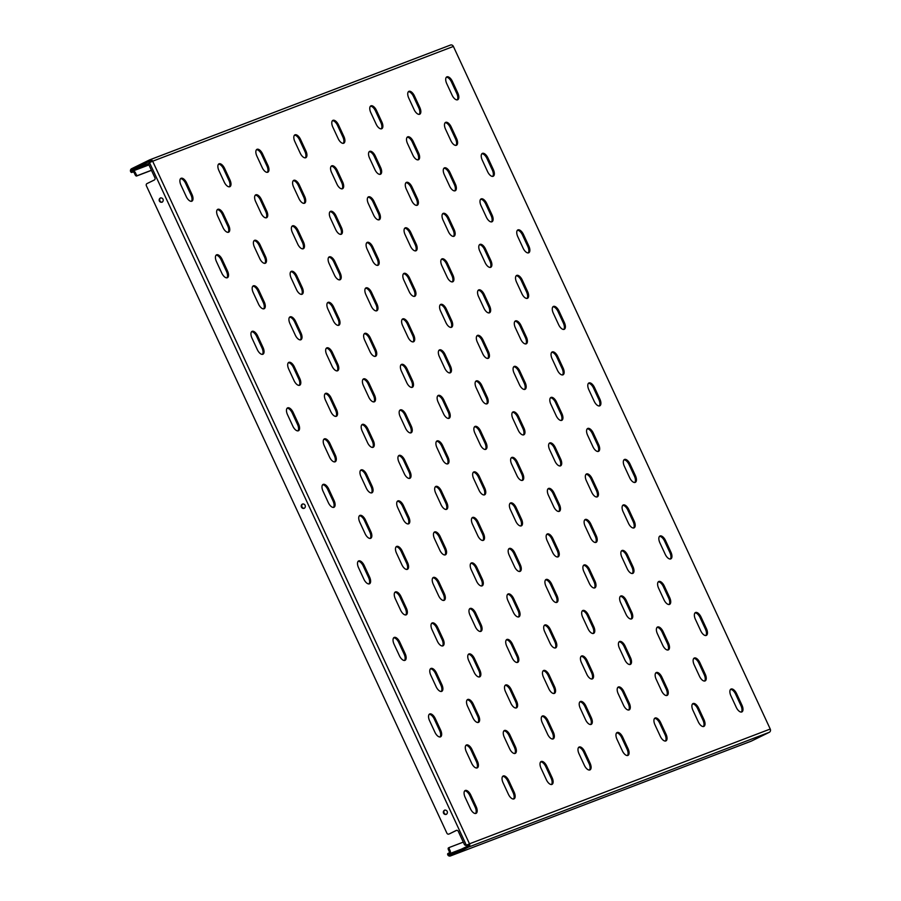 <?xml version="1.0" encoding="UTF-8"?>
<svg xmlns="http://www.w3.org/2000/svg" width="901" height="901" viewBox="0 0 901 901"><rect width="100%" height="100%" fill="white"/><g stroke="black" fill="none" stroke-linecap="round" stroke-linejoin="round"><path stroke-width="1.35" d="M658.834 581.472A6.33 3.041 63.9 0 0 658.71 581.528A6.33 3.041 63.9 0 0 658.654 588.308L663.981 599.784A6.33 3.041 63.9 0 0 669.612 604.38A6.33 3.041 63.9 0 0 669.68 597.611L664.352 586.134A6.33 3.041 63.9 0 0 658.834 581.472M694.356 658A6.33 3.041 63.9 0 0 694.232 658.057A6.33 3.041 63.9 0 0 694.175 664.825L699.503 676.302A6.33 3.041 63.9 0 0 705.134 680.908A6.33 3.041 63.9 0 0 705.201 674.128L699.874 662.652A6.33 3.041 63.9 0 0 694.356 658M695.583 612.489A6.33 3.041 63.9 0 0 695.459 612.545A6.33 3.041 63.9 0 0 695.403 619.314L700.73 630.801A6.33 3.041 63.9 0 0 706.361 635.396A6.33 3.041 63.9 0 0 706.429 628.628L701.091 617.14A6.33 3.041 63.9 0 0 695.583 612.489M731.105 689.017A6.33 3.041 63.9 0 0 730.981 689.074A6.33 3.041 63.9 0 0 730.925 695.842L736.252 707.319A6.33 3.041 63.9 0 0 741.883 711.925A6.33 3.041 63.9 0 0 741.94 705.145L736.613 693.669A6.33 3.041 63.9 0 0 731.105 689.017M159.364 201.002A2.32 2.039 -110.9 0 0 163.025 199.211A2.32 2.039 -110.9 0 0 159.364 201.002M160.66 197.86A2.32 2.039 -110.9 0 0 162.304 202.151M443.54 813.198A2.32 2.039 -110.9 0 0 447.2 811.407A2.32 2.039 -110.9 0 0 443.54 813.198M444.835 810.044A2.32 2.039 -110.9 0 0 446.468 814.335M301.452 507.105A2.32 2.039 -110.9 0 0 305.112 505.303A2.32 2.039 -110.9 0 0 301.452 507.105M302.747 503.952A2.32 2.039 -110.9 0 0 304.392 508.243M660.061 535.971A6.33 3.041 63.9 0 0 659.937 536.027A6.33 3.041 63.9 0 0 659.881 542.796L665.208 554.273A6.33 3.041 63.9 0 0 670.84 558.868A6.33 3.041 63.9 0 0 670.907 552.099L665.58 540.623A6.33 3.041 63.9 0 0 660.061 535.971M624.539 459.442A6.33 3.041 63.9 0 0 624.416 459.499A6.33 3.041 63.9 0 0 624.359 466.267L629.686 477.755A6.33 3.041 63.9 0 0 635.318 482.35A6.33 3.041 63.9 0 0 635.385 475.582L630.058 464.094A6.33 3.041 63.9 0 0 624.539 459.442M589.017 382.925A6.33 3.041 63.9 0 0 588.894 382.97A6.33 3.041 63.9 0 0 588.837 389.75L594.164 401.227A6.33 3.041 63.9 0 0 599.796 405.822A6.33 3.041 63.9 0 0 599.863 399.053L594.536 387.576A6.33 3.041 63.9 0 0 589.017 382.925M553.496 306.396A6.33 3.041 63.9 0 0 553.372 306.453A6.33 3.041 63.9 0 0 553.315 313.221L558.643 324.698A6.33 3.041 63.9 0 0 564.274 329.304A6.33 3.041 63.9 0 0 564.341 322.524L559.014 311.048A6.33 3.041 63.9 0 0 553.496 306.396M517.974 229.879A6.33 3.041 63.9 0 0 517.861 229.924A6.33 3.041 63.9 0 0 517.793 236.704L523.121 248.18A6.33 3.041 63.9 0 0 528.752 252.776A6.33 3.041 63.9 0 0 528.819 246.007L523.492 234.53A6.33 3.041 63.9 0 0 517.974 229.879M482.452 153.35A6.33 3.041 63.9 0 0 482.339 153.407A6.33 3.041 63.9 0 0 482.272 160.175L487.599 171.652A6.33 3.041 63.9 0 0 493.23 176.258A6.33 3.041 63.9 0 0 493.298 169.478L487.97 158.002A6.33 3.041 63.9 0 0 482.452 153.35M446.941 76.833A6.33 3.041 63.9 0 0 446.817 76.878A6.33 3.041 63.9 0 0 446.75 83.658L452.077 95.134A6.33 3.041 63.9 0 0 457.719 99.729A6.33 3.041 63.9 0 0 457.776 92.961L452.448 81.484A6.33 3.041 63.9 0 0 446.941 76.833M693.128 703.512A6.33 3.041 63.9 0 0 693.015 703.557A6.33 3.041 63.9 0 0 692.948 710.337L698.275 721.814A6.33 3.041 63.9 0 0 703.906 726.409A6.33 3.041 63.9 0 0 703.974 719.64L698.647 708.163A6.33 3.041 63.9 0 0 693.128 703.512M657.606 626.983A6.33 3.041 63.9 0 0 657.493 627.04A6.33 3.041 63.9 0 0 657.426 633.808L662.753 645.285A6.33 3.041 63.9 0 0 668.384 649.891A6.33 3.041 63.9 0 0 668.452 643.111L663.125 631.635A6.33 3.041 63.9 0 0 657.606 626.983M622.095 550.466A6.33 3.041 63.9 0 0 621.972 550.511A6.33 3.041 63.9 0 0 621.904 557.291L627.231 568.768A6.33 3.041 63.9 0 0 632.874 573.363A6.33 3.041 63.9 0 0 632.93 566.594L627.603 555.117A6.33 3.041 63.9 0 0 622.095 550.466M586.574 473.937A6.33 3.041 63.9 0 0 586.45 473.994A6.33 3.041 63.9 0 0 586.382 480.762L591.709 492.239A6.33 3.041 63.9 0 0 597.352 496.845A6.33 3.041 63.9 0 0 597.408 490.065L592.081 478.589A6.33 3.041 63.9 0 0 586.574 473.937M551.052 397.409A6.33 3.041 63.9 0 0 550.928 397.465A6.33 3.041 63.9 0 0 550.86 404.245L556.187 415.721A6.33 3.041 63.9 0 0 561.83 420.316A6.33 3.041 63.9 0 0 561.886 413.548L556.559 402.071A6.33 3.041 63.9 0 0 551.052 397.409M515.53 320.891A6.33 3.041 63.9 0 0 515.406 320.947A6.33 3.041 63.9 0 0 515.338 327.716L520.677 339.193A6.33 3.041 63.9 0 0 526.308 343.799A6.33 3.041 63.9 0 0 526.364 337.019L521.037 325.543A6.33 3.041 63.9 0 0 515.53 320.891M480.008 244.362A6.33 3.041 63.9 0 0 479.884 244.419A6.33 3.041 63.9 0 0 479.816 251.188L485.155 262.675A6.33 3.041 63.9 0 0 490.786 267.27A6.33 3.041 63.9 0 0 490.842 260.502L485.515 249.014A6.33 3.041 63.9 0 0 480.008 244.362M444.486 167.845A6.33 3.041 63.9 0 0 444.362 167.901A6.33 3.041 63.9 0 0 444.306 174.67L449.633 186.147A6.33 3.041 63.9 0 0 455.264 190.742A6.33 3.041 63.9 0 0 455.32 183.973L449.993 172.496A6.33 3.041 63.9 0 0 444.486 167.845M408.964 91.316A6.33 3.041 63.9 0 0 408.84 91.373A6.33 3.041 63.9 0 0 408.784 98.141L414.111 109.629A6.33 3.041 63.9 0 0 419.742 114.224A6.33 3.041 63.9 0 0 419.798 107.456L414.471 95.968A6.33 3.041 63.9 0 0 408.964 91.316M655.162 717.996A6.33 3.041 63.9 0 0 655.038 718.052A6.33 3.041 63.9 0 0 654.971 724.821L660.309 736.308A6.33 3.041 63.9 0 0 665.94 740.904A6.33 3.041 63.9 0 0 665.997 734.135L660.67 722.647A6.33 3.041 63.9 0 0 655.162 717.996M619.64 641.478A6.33 3.041 63.9 0 0 619.516 641.535A6.33 3.041 63.9 0 0 619.46 648.303L624.787 659.78A6.33 3.041 63.9 0 0 630.418 664.386A6.33 3.041 63.9 0 0 630.475 657.606L625.148 646.13A6.33 3.041 63.9 0 0 619.64 641.478M584.118 564.95A6.33 3.041 63.9 0 0 583.994 565.006A6.33 3.041 63.9 0 0 583.938 571.775L589.265 583.262A6.33 3.041 63.9 0 0 594.897 587.857A6.33 3.041 63.9 0 0 594.953 581.089L589.626 569.601A6.33 3.041 63.9 0 0 584.118 564.95M548.596 488.432A6.33 3.041 63.9 0 0 548.472 488.477A6.33 3.041 63.9 0 0 548.416 495.257L553.743 506.734A6.33 3.041 63.9 0 0 559.375 511.329A6.33 3.041 63.9 0 0 559.442 504.56L554.104 493.084A6.33 3.041 63.9 0 0 548.596 488.432M513.074 411.903A6.33 3.041 63.9 0 0 512.951 411.96A6.33 3.041 63.9 0 0 512.894 418.728L518.221 430.205A6.33 3.041 63.9 0 0 523.853 434.811A6.33 3.041 63.9 0 0 523.92 428.031L518.582 416.555A6.33 3.041 63.9 0 0 513.074 411.903M477.553 335.386A6.33 3.041 63.9 0 0 477.429 335.431A6.33 3.041 63.9 0 0 477.372 342.211L482.699 353.688A6.33 3.041 63.9 0 0 488.331 358.283A6.33 3.041 63.9 0 0 488.398 351.514L483.071 340.037A6.33 3.041 63.9 0 0 477.553 335.386M442.031 258.857A6.33 3.041 63.9 0 0 441.907 258.914A6.33 3.041 63.9 0 0 441.85 265.682L447.178 277.159A6.33 3.041 63.9 0 0 452.809 281.765A6.33 3.041 63.9 0 0 452.876 274.985L447.549 263.509A6.33 3.041 63.9 0 0 442.031 258.857M406.509 182.34A6.33 3.041 63.9 0 0 406.385 182.385A6.33 3.041 63.9 0 0 406.328 189.165L411.656 200.641A6.33 3.041 63.9 0 0 417.287 205.237A6.33 3.041 63.9 0 0 417.354 198.468L412.027 186.991A6.33 3.041 63.9 0 0 406.509 182.34M370.987 105.811A6.33 3.041 63.9 0 0 370.874 105.867A6.33 3.041 63.9 0 0 370.807 112.636L376.134 124.113A6.33 3.041 63.9 0 0 381.765 128.719A6.33 3.041 63.9 0 0 381.833 121.939L376.505 110.463A6.33 3.041 63.9 0 0 370.987 105.811M617.185 732.49A6.33 3.041 63.9 0 0 617.061 732.547A6.33 3.041 63.9 0 0 617.005 739.316L622.332 750.792A6.33 3.041 63.9 0 0 627.963 755.398A6.33 3.041 63.9 0 0 628.031 748.618L622.704 737.142A6.33 3.041 63.9 0 0 617.185 732.49M581.663 655.973A6.33 3.041 63.9 0 0 581.539 656.018A6.33 3.041 63.9 0 0 581.483 662.798L586.81 674.275A6.33 3.041 63.9 0 0 592.441 678.87A6.33 3.041 63.9 0 0 592.509 672.101L587.182 660.624A6.33 3.041 63.9 0 0 581.663 655.973M546.141 579.444A6.33 3.041 63.9 0 0 546.029 579.501A6.33 3.041 63.9 0 0 545.961 586.269L551.288 597.746A6.33 3.041 63.9 0 0 556.919 602.352A6.33 3.041 63.9 0 0 556.987 595.572L551.66 584.096A6.33 3.041 63.9 0 0 546.141 579.444M510.619 502.927A6.33 3.041 63.9 0 0 510.507 502.972A6.33 3.041 63.9 0 0 510.439 509.752L515.766 521.229A6.33 3.041 63.9 0 0 521.397 525.824A6.33 3.041 63.9 0 0 521.465 519.055L516.138 507.578A6.33 3.041 63.9 0 0 510.619 502.927M475.097 426.398A6.33 3.041 63.9 0 0 474.985 426.455A6.33 3.041 63.9 0 0 474.917 433.223L480.244 444.7A6.33 3.041 63.9 0 0 485.887 449.306A6.33 3.041 63.9 0 0 485.943 442.526L480.616 431.05A6.33 3.041 63.9 0 0 475.097 426.398M439.587 349.87A6.33 3.041 63.9 0 0 439.463 349.926A6.33 3.041 63.9 0 0 439.395 356.706L444.722 368.182A6.33 3.041 63.9 0 0 450.365 372.777A6.33 3.041 63.9 0 0 450.421 366.009L445.094 354.521A6.33 3.041 63.9 0 0 439.587 349.87M404.065 273.352A6.33 3.041 63.9 0 0 403.941 273.408A6.33 3.041 63.9 0 0 403.873 280.177L409.2 291.654A6.33 3.041 63.9 0 0 414.843 296.26A6.33 3.041 63.9 0 0 414.899 289.48L409.572 278.004A6.33 3.041 63.9 0 0 404.065 273.352M368.543 196.823A6.33 3.041 63.9 0 0 368.419 196.88A6.33 3.041 63.9 0 0 368.351 203.649L373.678 215.136A6.33 3.041 63.9 0 0 379.321 219.731A6.33 3.041 63.9 0 0 379.377 212.963L374.05 201.475A6.33 3.041 63.9 0 0 368.543 196.823M333.021 120.306A6.33 3.041 63.9 0 0 332.897 120.351A6.33 3.041 63.9 0 0 332.829 127.131L338.168 138.608A6.33 3.041 63.9 0 0 343.799 143.203A6.33 3.041 63.9 0 0 343.855 136.434L338.528 124.957A6.33 3.041 63.9 0 0 333.021 120.306M579.219 746.985A6.33 3.041 63.9 0 0 579.095 747.042A6.33 3.041 63.9 0 0 579.028 753.81L584.355 765.287A6.33 3.041 63.9 0 0 589.997 769.893A6.33 3.041 63.9 0 0 590.054 763.113L584.726 751.637A6.33 3.041 63.9 0 0 579.219 746.985M543.697 670.457A6.33 3.041 63.9 0 0 543.573 670.513A6.33 3.041 63.9 0 0 543.506 677.282L548.833 688.769A6.33 3.041 63.9 0 0 554.475 693.365A6.33 3.041 63.9 0 0 554.532 686.596L549.205 675.108A6.33 3.041 63.9 0 0 543.697 670.457M508.175 593.939A6.33 3.041 63.9 0 0 508.051 593.996A6.33 3.041 63.9 0 0 507.984 600.764L513.322 612.241A6.33 3.041 63.9 0 0 518.953 616.836A6.33 3.041 63.9 0 0 519.01 610.067L513.683 598.591A6.33 3.041 63.9 0 0 508.175 593.939M472.653 517.411A6.33 3.041 63.9 0 0 472.529 517.467A6.33 3.041 63.9 0 0 472.473 524.236L477.8 535.723A6.33 3.041 63.9 0 0 483.432 540.318A6.33 3.041 63.9 0 0 483.488 533.55L478.161 522.062A6.33 3.041 63.9 0 0 472.653 517.411M437.131 440.893A6.33 3.041 63.9 0 0 437.008 440.938A6.33 3.041 63.9 0 0 436.951 447.718L442.278 459.195A6.33 3.041 63.9 0 0 447.91 463.79A6.33 3.041 63.9 0 0 447.966 457.021L442.639 445.545A6.33 3.041 63.9 0 0 437.131 440.893M401.609 364.364A6.33 3.041 63.9 0 0 401.486 364.421A6.33 3.041 63.9 0 0 401.429 371.189L406.756 382.666A6.33 3.041 63.9 0 0 412.388 387.272A6.33 3.041 63.9 0 0 412.444 380.492L407.117 369.016A6.33 3.041 63.9 0 0 401.609 364.364M366.088 287.847A6.33 3.041 63.9 0 0 365.964 287.892A6.33 3.041 63.9 0 0 365.907 294.672L371.235 306.149A6.33 3.041 63.9 0 0 376.866 310.744A6.33 3.041 63.9 0 0 376.933 303.975L371.595 292.498A6.33 3.041 63.9 0 0 366.088 287.847M330.566 211.318A6.33 3.041 63.9 0 0 330.442 211.375A6.33 3.041 63.9 0 0 330.385 218.143L335.713 229.62A6.33 3.041 63.9 0 0 341.344 234.226A6.33 3.041 63.9 0 0 341.411 227.446L336.084 215.97A6.33 3.041 63.9 0 0 330.566 211.318M295.044 134.801A6.33 3.041 63.9 0 0 294.92 134.846A6.33 3.041 63.9 0 0 294.864 141.626L300.191 153.102A6.33 3.041 63.9 0 0 305.822 157.698A6.33 3.041 63.9 0 0 305.889 150.929L300.562 139.452A6.33 3.041 63.9 0 0 295.044 134.801M541.242 761.48A6.33 3.041 63.9 0 0 541.118 761.525A6.33 3.041 63.9 0 0 541.062 768.305L546.389 779.782A6.33 3.041 63.9 0 0 552.02 784.377A6.33 3.041 63.9 0 0 552.088 777.608L546.749 766.132A6.33 3.041 63.9 0 0 541.242 761.48M505.72 684.951A6.33 3.041 63.9 0 0 505.596 685.008A6.33 3.041 63.9 0 0 505.54 691.777L510.867 703.253A6.33 3.041 63.9 0 0 516.498 707.859A6.33 3.041 63.9 0 0 516.566 701.079L511.239 689.603A6.33 3.041 63.9 0 0 505.72 684.951M470.198 608.434A6.33 3.041 63.9 0 0 470.074 608.479A6.33 3.041 63.9 0 0 470.018 615.259L475.345 626.736A6.33 3.041 63.9 0 0 480.976 631.331A6.33 3.041 63.9 0 0 481.044 624.562L475.717 613.085A6.33 3.041 63.9 0 0 470.198 608.434M434.676 531.905A6.33 3.041 63.9 0 0 434.552 531.962A6.33 3.041 63.9 0 0 434.496 538.73L439.823 550.207A6.33 3.041 63.9 0 0 445.454 554.813A6.33 3.041 63.9 0 0 445.522 548.033L440.195 536.557A6.33 3.041 63.9 0 0 434.676 531.905M399.154 455.377A6.33 3.041 63.9 0 0 399.03 455.433A6.33 3.041 63.9 0 0 398.974 462.213L404.301 473.689A6.33 3.041 63.9 0 0 409.932 478.285A6.33 3.041 63.9 0 0 410 471.516L404.673 460.039A6.33 3.041 63.9 0 0 399.154 455.377M363.632 378.859A6.33 3.041 63.9 0 0 363.52 378.916A6.33 3.041 63.9 0 0 363.452 385.684L368.779 397.161A6.33 3.041 63.9 0 0 374.411 401.767A6.33 3.041 63.9 0 0 374.478 394.987L369.151 383.511A6.33 3.041 63.9 0 0 363.632 378.859M328.11 302.331A6.33 3.041 63.9 0 0 327.998 302.387A6.33 3.041 63.9 0 0 327.93 309.156L333.257 320.643A6.33 3.041 63.9 0 0 338.889 325.238A6.33 3.041 63.9 0 0 338.956 318.47L333.629 306.982A6.33 3.041 63.9 0 0 328.11 302.331M292.6 225.813A6.33 3.041 63.9 0 0 292.476 225.869A6.33 3.041 63.9 0 0 292.408 232.638L297.735 244.115A6.33 3.041 63.9 0 0 303.378 248.71A6.33 3.041 63.9 0 0 303.434 241.941L298.107 230.465A6.33 3.041 63.9 0 0 292.6 225.813M257.078 149.284A6.33 3.041 63.9 0 0 256.954 149.341A6.33 3.041 63.9 0 0 256.886 156.11L262.214 167.597A6.33 3.041 63.9 0 0 267.856 172.192A6.33 3.041 63.9 0 0 267.912 165.424L262.585 153.936A6.33 3.041 63.9 0 0 257.078 149.284M503.265 775.964A6.33 3.041 63.9 0 0 503.152 776.02A6.33 3.041 63.9 0 0 503.085 782.8L508.412 794.277A6.33 3.041 63.9 0 0 514.043 798.872A6.33 3.041 63.9 0 0 514.111 792.103L508.783 780.615A6.33 3.041 63.9 0 0 503.265 775.964M467.754 699.446A6.33 3.041 63.9 0 0 467.63 699.503A6.33 3.041 63.9 0 0 467.563 706.271L472.89 717.748A6.33 3.041 63.9 0 0 478.532 722.354A6.33 3.041 63.9 0 0 478.589 715.574L473.262 704.098A6.33 3.041 63.9 0 0 467.754 699.446M432.232 622.918A6.33 3.041 63.9 0 0 432.108 622.974A6.33 3.041 63.9 0 0 432.041 629.743L437.368 641.23A6.33 3.041 63.9 0 0 443.01 645.826A6.33 3.041 63.9 0 0 443.067 639.057L437.74 627.569A6.33 3.041 63.9 0 0 432.232 622.918M396.71 546.4A6.33 3.041 63.9 0 0 396.586 546.445A6.33 3.041 63.9 0 0 396.519 553.225L401.846 564.702A6.33 3.041 63.9 0 0 407.489 569.297A6.33 3.041 63.9 0 0 407.545 562.528L402.218 551.052A6.33 3.041 63.9 0 0 396.71 546.4M361.188 469.871A6.33 3.041 63.9 0 0 361.064 469.928A6.33 3.041 63.9 0 0 360.997 476.697L366.335 488.173A6.33 3.041 63.9 0 0 371.967 492.779A6.33 3.041 63.9 0 0 372.023 485.999L366.696 474.523A6.33 3.041 63.9 0 0 361.188 469.871M325.666 393.354A6.33 3.041 63.9 0 0 325.543 393.399A6.33 3.041 63.9 0 0 325.475 400.179L330.813 411.656A6.33 3.041 63.9 0 0 336.445 416.251A6.33 3.041 63.9 0 0 336.501 409.482L331.174 398.005A6.33 3.041 63.9 0 0 325.666 393.354M290.145 316.825A6.33 3.041 63.9 0 0 290.021 316.882A6.33 3.041 63.9 0 0 289.964 323.65L295.291 335.127A6.33 3.041 63.9 0 0 300.923 339.733A6.33 3.041 63.9 0 0 300.979 332.953L295.652 321.477A6.33 3.041 63.9 0 0 290.145 316.825M254.623 240.308A6.33 3.041 63.9 0 0 254.499 240.353A6.33 3.041 63.9 0 0 254.442 247.133L259.77 258.61A6.33 3.041 63.9 0 0 265.401 263.205A6.33 3.041 63.9 0 0 265.457 256.436L260.13 244.959A6.33 3.041 63.9 0 0 254.623 240.308M219.101 163.779A6.33 3.041 63.9 0 0 218.977 163.836A6.33 3.041 63.9 0 0 218.92 170.604L224.248 182.081A6.33 3.041 63.9 0 0 229.879 186.687A6.33 3.041 63.9 0 0 229.946 179.907L224.608 168.431A6.33 3.041 63.9 0 0 219.101 163.779M465.299 790.459A6.33 3.041 63.9 0 0 465.175 790.515A6.33 3.041 63.9 0 0 465.119 797.284L470.446 808.76A6.33 3.041 63.9 0 0 476.077 813.366A6.33 3.041 63.9 0 0 476.133 806.586L470.806 795.11A6.33 3.041 63.9 0 0 465.299 790.459M429.777 713.941A6.33 3.041 63.9 0 0 429.653 713.986A6.33 3.041 63.9 0 0 429.597 720.766L434.924 732.243A6.33 3.041 63.9 0 0 440.555 736.838A6.33 3.041 63.9 0 0 440.612 730.069L435.284 718.593A6.33 3.041 63.9 0 0 429.777 713.941M394.255 637.412A6.33 3.041 63.9 0 0 394.131 637.469A6.33 3.041 63.9 0 0 394.075 644.238L399.402 655.714A6.33 3.041 63.9 0 0 405.033 660.32A6.33 3.041 63.9 0 0 405.101 653.54L399.762 642.064A6.33 3.041 63.9 0 0 394.255 637.412M358.733 560.895A6.33 3.041 63.9 0 0 358.609 560.94A6.33 3.041 63.9 0 0 358.553 567.72L363.88 579.197A6.33 3.041 63.9 0 0 369.511 583.792A6.33 3.041 63.9 0 0 369.579 577.023L364.241 565.546A6.33 3.041 63.9 0 0 358.733 560.895M323.211 484.366A6.33 3.041 63.9 0 0 323.087 484.423A6.33 3.041 63.9 0 0 323.031 491.191L328.358 502.668A6.33 3.041 63.9 0 0 333.989 507.274A6.33 3.041 63.9 0 0 334.057 500.494L328.73 489.018A6.33 3.041 63.9 0 0 323.211 484.366M287.689 407.838A6.33 3.041 63.9 0 0 287.565 407.894A6.33 3.041 63.9 0 0 287.509 414.674L292.836 426.15A6.33 3.041 63.9 0 0 298.468 430.746A6.33 3.041 63.9 0 0 298.535 423.977L293.208 412.5A6.33 3.041 63.9 0 0 287.689 407.838M252.167 331.32A6.33 3.041 63.9 0 0 252.043 331.377A6.33 3.041 63.9 0 0 251.987 338.145L257.314 349.622A6.33 3.041 63.9 0 0 262.946 354.228A6.33 3.041 63.9 0 0 263.013 347.448L257.686 335.972A6.33 3.041 63.9 0 0 252.167 331.32M216.645 254.792A6.33 3.041 63.9 0 0 216.533 254.848A6.33 3.041 63.9 0 0 216.465 261.617L221.792 273.104A6.33 3.041 63.9 0 0 227.424 277.699A6.33 3.041 63.9 0 0 227.491 270.931L222.164 259.443A6.33 3.041 63.9 0 0 216.645 254.792M181.124 178.274A6.33 3.041 63.9 0 0 181.011 178.319A6.33 3.041 63.9 0 0 180.943 185.099L186.27 196.576A6.33 3.041 63.9 0 0 191.902 201.171A6.33 3.041 63.9 0 0 191.969 194.402L186.642 182.926A6.33 3.041 63.9 0 0 181.124 178.274M623.312 504.954A6.33 3.041 63.9 0 0 623.199 505.01A6.33 3.041 63.9 0 0 623.132 511.779L628.459 523.256A6.33 3.041 63.9 0 0 634.09 527.862A6.33 3.041 63.9 0 0 634.158 521.082L628.83 509.606A6.33 3.041 63.9 0 0 623.312 504.954M587.79 428.425A6.33 3.041 63.9 0 0 587.677 428.482A6.33 3.041 63.9 0 0 587.61 435.251L592.937 446.738A6.33 3.041 63.9 0 0 598.568 451.333A6.33 3.041 63.9 0 0 598.636 444.565L593.308 433.077A6.33 3.041 63.9 0 0 587.79 428.425M552.268 351.908A6.33 3.041 63.9 0 0 552.155 351.964A6.33 3.041 63.9 0 0 552.088 358.733L557.415 370.21A6.33 3.041 63.9 0 0 563.057 374.805A6.33 3.041 63.9 0 0 563.114 368.036L557.787 356.559A6.33 3.041 63.9 0 0 552.268 351.908M516.757 275.379A6.33 3.041 63.9 0 0 516.633 275.436A6.33 3.041 63.9 0 0 516.566 282.204L521.893 293.692A6.33 3.041 63.9 0 0 527.535 298.287A6.33 3.041 63.9 0 0 527.592 291.519L522.265 280.031A6.33 3.041 63.9 0 0 516.757 275.379M481.235 198.862A6.33 3.041 63.9 0 0 481.111 198.907A6.33 3.041 63.9 0 0 481.044 205.687L486.371 217.164A6.33 3.041 63.9 0 0 492.014 221.759A6.33 3.041 63.9 0 0 492.07 214.99L486.743 203.513A6.33 3.041 63.9 0 0 481.235 198.862M445.713 122.333A6.33 3.041 63.9 0 0 445.59 122.39A6.33 3.041 63.9 0 0 445.522 129.158L450.849 140.635A6.33 3.041 63.9 0 0 456.492 145.241A6.33 3.041 63.9 0 0 456.548 138.461L451.221 126.985A6.33 3.041 63.9 0 0 445.713 122.333M656.39 672.495A6.33 3.041 63.9 0 0 656.266 672.54A6.33 3.041 63.9 0 0 656.198 679.32L661.525 690.797A6.33 3.041 63.9 0 0 667.168 695.392A6.33 3.041 63.9 0 0 667.224 688.623L661.897 677.147A6.33 3.041 63.9 0 0 656.39 672.495M620.868 595.966A6.33 3.041 63.9 0 0 620.744 596.023A6.33 3.041 63.9 0 0 620.676 602.792L626.004 614.268A6.33 3.041 63.9 0 0 631.646 618.874A6.33 3.041 63.9 0 0 631.702 612.094L626.375 600.618A6.33 3.041 63.9 0 0 620.868 595.966M585.346 519.449A6.33 3.041 63.9 0 0 585.222 519.494A6.33 3.041 63.9 0 0 585.154 526.274L590.493 537.751A6.33 3.041 63.9 0 0 596.124 542.346A6.33 3.041 63.9 0 0 596.18 535.577L590.853 524.1A6.33 3.041 63.9 0 0 585.346 519.449M549.824 442.92A6.33 3.041 63.9 0 0 549.7 442.977A6.33 3.041 63.9 0 0 549.644 449.745L554.971 461.222A6.33 3.041 63.9 0 0 560.602 465.828A6.33 3.041 63.9 0 0 560.659 459.048L555.331 447.572A6.33 3.041 63.9 0 0 549.824 442.92M514.302 366.403A6.33 3.041 63.9 0 0 514.178 366.448A6.33 3.041 63.9 0 0 514.122 373.228L519.449 384.704A6.33 3.041 63.9 0 0 525.08 389.3A6.33 3.041 63.9 0 0 525.137 382.531L519.809 371.054A6.33 3.041 63.9 0 0 514.302 366.403M478.78 289.874A6.33 3.041 63.9 0 0 478.656 289.931A6.33 3.041 63.9 0 0 478.6 296.699L483.927 308.176A6.33 3.041 63.9 0 0 489.558 312.782A6.33 3.041 63.9 0 0 489.615 306.002L484.287 294.526A6.33 3.041 63.9 0 0 478.78 289.874M443.258 213.346A6.33 3.041 63.9 0 0 443.134 213.402A6.33 3.041 63.9 0 0 443.078 220.182L448.405 231.658A6.33 3.041 63.9 0 0 454.036 236.253A6.33 3.041 63.9 0 0 454.104 229.485L448.766 218.008A6.33 3.041 63.9 0 0 443.258 213.346M407.736 136.828A6.33 3.041 63.9 0 0 407.612 136.884A6.33 3.041 63.9 0 0 407.556 143.653L412.883 155.13A6.33 3.041 63.9 0 0 418.514 159.736A6.33 3.041 63.9 0 0 418.582 152.956L413.255 141.48A6.33 3.041 63.9 0 0 407.736 136.828M618.413 686.979A6.33 3.041 63.9 0 0 618.289 687.035A6.33 3.041 63.9 0 0 618.232 693.815L623.56 705.292A6.33 3.041 63.9 0 0 629.191 709.887A6.33 3.041 63.9 0 0 629.258 703.118L623.92 691.641A6.33 3.041 63.9 0 0 618.413 686.979M582.891 610.461A6.33 3.041 63.9 0 0 582.767 610.518A6.33 3.041 63.9 0 0 582.71 617.286L588.038 628.763A6.33 3.041 63.9 0 0 593.669 633.369A6.33 3.041 63.9 0 0 593.736 626.589L588.409 615.113A6.33 3.041 63.9 0 0 582.891 610.461M547.369 533.933A6.33 3.041 63.9 0 0 547.245 533.989A6.33 3.041 63.9 0 0 547.189 540.758L552.516 552.245A6.33 3.041 63.9 0 0 558.147 556.841A6.33 3.041 63.9 0 0 558.215 550.072L552.887 538.584A6.33 3.041 63.9 0 0 547.369 533.933M511.847 457.415A6.33 3.041 63.9 0 0 511.723 457.471A6.33 3.041 63.9 0 0 511.667 464.24L516.994 475.717A6.33 3.041 63.9 0 0 522.625 480.323A6.33 3.041 63.9 0 0 522.693 473.543L517.365 462.067A6.33 3.041 63.9 0 0 511.847 457.415M476.325 380.886A6.33 3.041 63.9 0 0 476.201 380.943A6.33 3.041 63.9 0 0 476.145 387.712L481.472 399.199A6.33 3.041 63.9 0 0 487.103 403.794A6.33 3.041 63.9 0 0 487.171 397.026L481.844 385.538A6.33 3.041 63.9 0 0 476.325 380.886M440.803 304.369A6.33 3.041 63.9 0 0 440.69 304.414A6.33 3.041 63.9 0 0 440.623 311.194L445.95 322.671A6.33 3.041 63.9 0 0 451.581 327.266A6.33 3.041 63.9 0 0 451.649 320.497L446.322 309.02A6.33 3.041 63.9 0 0 440.803 304.369M405.281 227.84A6.33 3.041 63.9 0 0 405.168 227.897A6.33 3.041 63.9 0 0 405.101 234.665L410.428 246.142A6.33 3.041 63.9 0 0 416.059 250.748A6.33 3.041 63.9 0 0 416.127 243.968L410.8 232.492A6.33 3.041 63.9 0 0 405.281 227.84M369.77 151.323A6.33 3.041 63.9 0 0 369.647 151.368A6.33 3.041 63.9 0 0 369.579 158.148L374.906 169.625A6.33 3.041 63.9 0 0 380.549 174.22A6.33 3.041 63.9 0 0 380.605 167.451L375.278 155.974A6.33 3.041 63.9 0 0 369.77 151.323M580.435 701.474A6.33 3.041 63.9 0 0 580.323 701.53A6.33 3.041 63.9 0 0 580.255 708.299L585.582 719.786A6.33 3.041 63.9 0 0 591.214 724.381A6.33 3.041 63.9 0 0 591.281 717.613L585.954 706.125A6.33 3.041 63.9 0 0 580.435 701.474M544.925 624.956A6.33 3.041 63.9 0 0 544.801 625.001A6.33 3.041 63.9 0 0 544.733 631.781L550.06 643.258A6.33 3.041 63.9 0 0 555.703 647.853A6.33 3.041 63.9 0 0 555.759 641.084L550.432 629.608A6.33 3.041 63.9 0 0 544.925 624.956M509.403 548.427A6.33 3.041 63.9 0 0 509.279 548.484A6.33 3.041 63.9 0 0 509.211 555.253L514.539 566.729A6.33 3.041 63.9 0 0 520.181 571.335A6.33 3.041 63.9 0 0 520.237 564.555L514.91 553.079A6.33 3.041 63.9 0 0 509.403 548.427M473.881 471.91A6.33 3.041 63.9 0 0 473.757 471.955A6.33 3.041 63.9 0 0 473.689 478.735L479.017 490.212A6.33 3.041 63.9 0 0 484.659 494.807A6.33 3.041 63.9 0 0 484.715 488.038L479.388 476.561A6.33 3.041 63.9 0 0 473.881 471.91M438.359 395.381A6.33 3.041 63.9 0 0 438.235 395.438A6.33 3.041 63.9 0 0 438.168 402.206L443.506 413.683A6.33 3.041 63.9 0 0 449.137 418.289A6.33 3.041 63.9 0 0 449.194 411.509L443.866 400.033A6.33 3.041 63.9 0 0 438.359 395.381M402.837 318.864A6.33 3.041 63.9 0 0 402.713 318.909A6.33 3.041 63.9 0 0 402.646 325.689L407.984 337.165A6.33 3.041 63.9 0 0 413.615 341.761A6.33 3.041 63.9 0 0 413.672 334.992L408.344 323.515A6.33 3.041 63.9 0 0 402.837 318.864M367.315 242.335A6.33 3.041 63.9 0 0 367.191 242.392A6.33 3.041 63.9 0 0 367.135 249.16L372.462 260.637A6.33 3.041 63.9 0 0 378.093 265.243A6.33 3.041 63.9 0 0 378.15 258.463L372.823 246.987A6.33 3.041 63.9 0 0 367.315 242.335M331.793 165.807A6.33 3.041 63.9 0 0 331.669 165.863A6.33 3.041 63.9 0 0 331.613 172.643L336.94 184.119A6.33 3.041 63.9 0 0 342.571 188.714A6.33 3.041 63.9 0 0 342.628 181.946L337.301 170.469A6.33 3.041 63.9 0 0 331.793 165.807M542.47 715.968A6.33 3.041 63.9 0 0 542.346 716.025A6.33 3.041 63.9 0 0 542.289 722.793L547.617 734.27A6.33 3.041 63.9 0 0 553.248 738.876A6.33 3.041 63.9 0 0 553.304 732.096L547.977 720.62A6.33 3.041 63.9 0 0 542.47 715.968M506.948 639.44A6.33 3.041 63.9 0 0 506.824 639.496A6.33 3.041 63.9 0 0 506.767 646.276L512.095 657.753A6.33 3.041 63.9 0 0 517.726 662.348A6.33 3.041 63.9 0 0 517.782 655.579L512.455 644.102A6.33 3.041 63.9 0 0 506.948 639.44M471.426 562.922A6.33 3.041 63.9 0 0 471.302 562.979A6.33 3.041 63.9 0 0 471.246 569.747L476.573 581.224A6.33 3.041 63.9 0 0 482.204 585.83A6.33 3.041 63.9 0 0 482.272 579.05L476.933 567.574A6.33 3.041 63.9 0 0 471.426 562.922M435.904 486.394A6.33 3.041 63.9 0 0 435.78 486.45A6.33 3.041 63.9 0 0 435.724 493.219L441.051 504.706A6.33 3.041 63.9 0 0 446.682 509.302A6.33 3.041 63.9 0 0 446.75 502.533L441.411 491.045A6.33 3.041 63.9 0 0 435.904 486.394M400.382 409.876A6.33 3.041 63.9 0 0 400.258 409.932A6.33 3.041 63.9 0 0 400.202 416.701L405.529 428.178A6.33 3.041 63.9 0 0 411.16 432.773A6.33 3.041 63.9 0 0 411.228 426.004L405.9 414.528A6.33 3.041 63.9 0 0 400.382 409.876M364.86 333.347A6.33 3.041 63.9 0 0 364.736 333.404A6.33 3.041 63.9 0 0 364.68 340.173L370.007 351.66A6.33 3.041 63.9 0 0 375.638 356.255A6.33 3.041 63.9 0 0 375.706 349.487L370.379 337.999A6.33 3.041 63.9 0 0 364.86 333.347M329.338 256.83A6.33 3.041 63.9 0 0 329.214 256.875A6.33 3.041 63.9 0 0 329.158 263.655L334.485 275.132A6.33 3.041 63.9 0 0 340.116 279.727A6.33 3.041 63.9 0 0 340.184 272.958L334.857 261.481A6.33 3.041 63.9 0 0 329.338 256.83M293.816 180.301A6.33 3.041 63.9 0 0 293.703 180.358A6.33 3.041 63.9 0 0 293.636 187.126L298.963 198.603A6.33 3.041 63.9 0 0 304.594 203.209A6.33 3.041 63.9 0 0 304.662 196.429L299.335 184.953A6.33 3.041 63.9 0 0 293.816 180.301M504.492 730.463A6.33 3.041 63.9 0 0 504.369 730.508A6.33 3.041 63.9 0 0 504.312 737.288L509.639 748.765A6.33 3.041 63.9 0 0 515.271 753.36A6.33 3.041 63.9 0 0 515.338 746.591L510.011 735.115A6.33 3.041 63.9 0 0 504.492 730.463M468.97 653.935A6.33 3.041 63.9 0 0 468.858 653.991A6.33 3.041 63.9 0 0 468.79 660.76L474.117 672.236A6.33 3.041 63.9 0 0 479.749 676.842A6.33 3.041 63.9 0 0 479.816 670.062L474.489 658.586A6.33 3.041 63.9 0 0 468.97 653.935M433.449 577.417A6.33 3.041 63.9 0 0 433.336 577.462A6.33 3.041 63.9 0 0 433.268 584.242L438.596 595.719A6.33 3.041 63.9 0 0 444.227 600.314A6.33 3.041 63.9 0 0 444.294 593.545L438.967 582.069A6.33 3.041 63.9 0 0 433.449 577.417M397.927 500.888A6.33 3.041 63.9 0 0 397.814 500.945A6.33 3.041 63.9 0 0 397.746 507.714L403.074 519.19A6.33 3.041 63.9 0 0 408.716 523.796A6.33 3.041 63.9 0 0 408.772 517.016L403.445 505.54A6.33 3.041 63.9 0 0 397.927 500.888M362.416 424.371A6.33 3.041 63.9 0 0 362.292 424.416A6.33 3.041 63.9 0 0 362.225 431.196L367.552 442.673A6.33 3.041 63.9 0 0 373.194 447.268A6.33 3.041 63.9 0 0 373.251 440.499L367.923 429.022A6.33 3.041 63.9 0 0 362.416 424.371M326.894 347.842A6.33 3.041 63.9 0 0 326.77 347.899A6.33 3.041 63.9 0 0 326.703 354.667L332.03 366.144A6.33 3.041 63.9 0 0 337.672 370.75A6.33 3.041 63.9 0 0 337.729 363.97L332.401 352.494A6.33 3.041 63.9 0 0 326.894 347.842M291.372 271.314A6.33 3.041 63.9 0 0 291.248 271.37A6.33 3.041 63.9 0 0 291.181 278.15L296.508 289.626A6.33 3.041 63.9 0 0 302.15 294.222A6.33 3.041 63.9 0 0 302.207 287.453L296.88 275.976A6.33 3.041 63.9 0 0 291.372 271.314M255.85 194.796A6.33 3.041 63.9 0 0 255.726 194.853A6.33 3.041 63.9 0 0 255.659 201.621L260.997 213.098A6.33 3.041 63.9 0 0 266.628 217.704A6.33 3.041 63.9 0 0 266.685 210.924L261.358 199.448A6.33 3.041 63.9 0 0 255.85 194.796M466.527 744.958A6.33 3.041 63.9 0 0 466.403 745.003A6.33 3.041 63.9 0 0 466.335 751.783L471.662 763.26A6.33 3.041 63.9 0 0 477.305 767.855A6.33 3.041 63.9 0 0 477.361 761.086L472.034 749.609A6.33 3.041 63.9 0 0 466.527 744.958M431.005 668.429A6.33 3.041 63.9 0 0 430.881 668.486A6.33 3.041 63.9 0 0 430.813 675.254L436.152 686.731A6.33 3.041 63.9 0 0 441.783 691.337A6.33 3.041 63.9 0 0 441.839 684.557L436.512 673.081A6.33 3.041 63.9 0 0 431.005 668.429M395.483 591.901A6.33 3.041 63.9 0 0 395.359 591.957A6.33 3.041 63.9 0 0 395.302 598.737L400.63 610.214A6.33 3.041 63.9 0 0 406.261 614.809A6.33 3.041 63.9 0 0 406.317 608.04L400.99 596.552A6.33 3.041 63.9 0 0 395.483 591.901M359.961 515.383A6.33 3.041 63.9 0 0 359.837 515.44A6.33 3.041 63.9 0 0 359.781 522.208L365.108 533.685A6.33 3.041 63.9 0 0 370.739 538.291A6.33 3.041 63.9 0 0 370.795 531.511L365.468 520.035A6.33 3.041 63.9 0 0 359.961 515.383M324.439 438.855A6.33 3.041 63.9 0 0 324.315 438.911A6.33 3.041 63.9 0 0 324.259 445.68L329.586 457.167A6.33 3.041 63.9 0 0 335.217 461.762A6.33 3.041 63.9 0 0 335.273 454.994L329.946 443.506A6.33 3.041 63.9 0 0 324.439 438.855M288.917 362.337A6.33 3.041 63.9 0 0 288.793 362.382A6.33 3.041 63.9 0 0 288.737 369.162L294.064 380.639A6.33 3.041 63.9 0 0 299.695 385.234A6.33 3.041 63.9 0 0 299.763 378.465L294.424 366.989A6.33 3.041 63.9 0 0 288.917 362.337M253.395 285.808A6.33 3.041 63.9 0 0 253.271 285.865A6.33 3.041 63.9 0 0 253.215 292.634L258.542 304.121A6.33 3.041 63.9 0 0 264.173 308.716A6.33 3.041 63.9 0 0 264.241 301.936L258.914 290.46A6.33 3.041 63.9 0 0 253.395 285.808M217.873 209.291A6.33 3.041 63.9 0 0 217.749 209.336A6.33 3.041 63.9 0 0 217.693 216.116L223.02 227.593A6.33 3.041 63.9 0 0 228.651 232.188A6.33 3.041 63.9 0 0 228.719 225.419L223.392 213.942A6.33 3.041 63.9 0 0 217.873 209.291M228.111 232.345A6.33 3.041 63.9 0 0 227.716 225.903L222.389 214.427A6.33 3.041 63.9 0 0 217.299 209.685M263.633 308.863A6.33 3.041 63.9 0 0 263.238 302.432L257.911 290.955A6.33 3.041 63.9 0 0 252.821 286.203M299.155 385.391A6.33 3.041 63.9 0 0 298.76 378.949L293.433 367.473A6.33 3.041 63.9 0 0 288.343 362.731M334.676 461.909A6.33 3.041 63.9 0 0 334.282 455.478L328.955 444.002A6.33 3.041 63.9 0 0 323.864 439.249M370.187 538.438A6.33 3.041 63.9 0 0 369.804 532.007L364.477 520.519A6.33 3.041 63.9 0 0 359.386 515.777M405.709 614.955A6.33 3.041 63.9 0 0 405.326 608.524L399.999 597.048A6.33 3.041 63.9 0 0 394.908 592.295M441.231 691.484A6.33 3.041 63.9 0 0 440.848 685.053L435.521 673.565A6.33 3.041 63.9 0 0 430.43 668.824M476.753 768.001A6.33 3.041 63.9 0 0 476.37 761.57L471.043 750.094A6.33 3.041 63.9 0 0 465.952 745.341M266.077 217.851A6.33 3.041 63.9 0 0 265.694 211.42L260.366 199.932A6.33 3.041 63.9 0 0 255.276 195.19M301.598 294.368A6.33 3.041 63.9 0 0 301.216 287.937L295.888 276.461A6.33 3.041 63.9 0 0 290.798 271.708M337.12 370.897A6.33 3.041 63.9 0 0 336.737 364.466L331.399 352.989A6.33 3.041 63.9 0 0 326.32 348.236M372.642 447.414A6.33 3.041 63.9 0 0 372.248 440.983L366.921 429.507A6.33 3.041 63.9 0 0 361.842 424.754M408.164 523.943A6.33 3.041 63.9 0 0 407.77 517.512L402.443 506.035A6.33 3.041 63.9 0 0 397.364 501.283M443.686 600.471A6.33 3.041 63.9 0 0 443.292 594.029L437.965 582.553A6.33 3.041 63.9 0 0 432.874 577.811M479.208 676.989A6.33 3.041 63.9 0 0 478.814 670.558L473.487 659.082A6.33 3.041 63.9 0 0 468.396 654.329M514.73 753.518A6.33 3.041 63.9 0 0 514.336 747.075L509.009 735.599A6.33 3.041 63.9 0 0 503.918 730.857M304.054 203.356A6.33 3.041 63.9 0 0 303.66 196.925L298.332 185.448A6.33 3.041 63.9 0 0 293.242 180.696M339.576 279.884A6.33 3.041 63.9 0 0 339.181 273.442L333.854 261.966A6.33 3.041 63.9 0 0 328.764 257.224M375.098 356.402A6.33 3.041 63.9 0 0 374.703 349.971L369.376 338.494A6.33 3.041 63.9 0 0 364.286 333.742M410.619 432.93A6.33 3.041 63.9 0 0 410.225 426.488L404.898 415.012A6.33 3.041 63.9 0 0 399.807 410.27M446.141 509.448A6.33 3.041 63.9 0 0 445.747 503.017L440.42 491.541A6.33 3.041 63.9 0 0 435.329 486.788M481.663 585.977A6.33 3.041 63.9 0 0 481.269 579.546L475.942 568.058A6.33 3.041 63.9 0 0 470.851 563.316M517.174 662.494A6.33 3.041 63.9 0 0 516.791 656.063L511.464 644.587A6.33 3.041 63.9 0 0 506.373 639.834M552.696 739.023A6.33 3.041 63.9 0 0 552.313 732.592L546.986 721.104A6.33 3.041 63.9 0 0 541.895 716.363M342.031 188.861A6.33 3.041 63.9 0 0 341.637 182.43L336.31 170.953A6.33 3.041 63.9 0 0 331.219 166.201M377.542 265.39A6.33 3.041 63.9 0 0 377.159 258.959L371.831 247.471A6.33 3.041 63.9 0 0 366.741 242.729M413.063 341.907A6.33 3.041 63.9 0 0 412.681 335.476L407.353 324A6.33 3.041 63.9 0 0 402.263 319.247M448.585 418.436A6.33 3.041 63.9 0 0 448.202 412.005L442.875 400.528A6.33 3.041 63.9 0 0 437.785 395.776M484.107 494.953A6.33 3.041 63.9 0 0 483.724 488.522L478.386 477.046A6.33 3.041 63.9 0 0 473.307 472.304M519.629 571.482A6.33 3.041 63.9 0 0 519.246 565.051L513.908 553.574A6.33 3.041 63.9 0 0 508.828 548.822M555.151 648.01A6.33 3.041 63.9 0 0 554.757 641.568L549.43 630.092A6.33 3.041 63.9 0 0 544.35 625.35M590.673 724.528A6.33 3.041 63.9 0 0 590.279 718.097L584.952 706.621A6.33 3.041 63.9 0 0 579.861 701.868M379.997 174.377A6.33 3.041 63.9 0 0 379.603 167.935L374.275 156.459A6.33 3.041 63.9 0 0 369.196 151.717M415.519 250.895A6.33 3.041 63.9 0 0 415.124 244.464L409.797 232.987A6.33 3.041 63.9 0 0 404.718 228.235M451.041 327.423A6.33 3.041 63.9 0 0 450.646 320.981L445.319 309.505A6.33 3.041 63.9 0 0 440.229 304.763M486.563 403.941A6.33 3.041 63.9 0 0 486.168 397.51L480.841 386.033A6.33 3.041 63.9 0 0 475.751 381.281M522.084 480.47A6.33 3.041 63.9 0 0 521.69 474.039L516.363 462.551A6.33 3.041 63.9 0 0 511.272 457.809M557.606 556.987A6.33 3.041 63.9 0 0 557.212 550.556L551.885 539.08A6.33 3.041 63.9 0 0 546.794 534.327M593.128 633.516A6.33 3.041 63.9 0 0 592.734 627.085L587.407 615.597A6.33 3.041 63.9 0 0 582.316 610.855M628.65 710.033A6.33 3.041 63.9 0 0 628.256 703.602L622.929 692.126A6.33 3.041 63.9 0 0 617.838 687.373M417.974 159.882A6.33 3.041 63.9 0 0 417.58 153.452L412.253 141.964A6.33 3.041 63.9 0 0 407.162 137.222M453.496 236.4A6.33 3.041 63.9 0 0 453.102 229.969L447.774 218.493A6.33 3.041 63.9 0 0 442.684 213.74M489.018 312.929A6.33 3.041 63.9 0 0 488.624 306.498L483.296 295.021A6.33 3.041 63.9 0 0 478.206 290.268M524.528 389.446A6.33 3.041 63.9 0 0 524.145 383.015L518.818 371.539A6.33 3.041 63.9 0 0 513.728 366.786M560.05 465.975A6.33 3.041 63.9 0 0 559.667 459.544L554.34 448.067A6.33 3.041 63.9 0 0 549.25 443.315M595.572 542.492A6.33 3.041 63.9 0 0 595.189 536.061L589.862 524.585A6.33 3.041 63.9 0 0 584.772 519.843M631.094 619.021A6.33 3.041 63.9 0 0 630.711 612.59L625.384 601.113A6.33 3.041 63.9 0 0 620.293 596.361M666.616 695.549A6.33 3.041 63.9 0 0 666.233 689.107L660.895 677.631A6.33 3.041 63.9 0 0 655.815 672.889M455.94 145.388A6.33 3.041 63.9 0 0 455.557 138.957L450.23 127.48A6.33 3.041 63.9 0 0 445.139 122.727M491.462 221.916A6.33 3.041 63.9 0 0 491.079 215.474L485.74 203.998A6.33 3.041 63.9 0 0 480.661 199.256M526.984 298.434A6.33 3.041 63.9 0 0 526.589 292.003L521.262 280.526A6.33 3.041 63.9 0 0 516.183 275.774M562.506 374.962A6.33 3.041 63.9 0 0 562.111 368.52L556.784 357.044A6.33 3.041 63.9 0 0 551.705 352.302M598.027 451.48A6.33 3.041 63.9 0 0 597.633 445.049L592.306 433.572A6.33 3.041 63.9 0 0 587.215 428.82M633.549 528.009A6.33 3.041 63.9 0 0 633.155 521.578L627.828 510.09A6.33 3.041 63.9 0 0 622.737 505.348M191.361 201.328A6.33 3.041 63.9 0 0 190.967 194.886L185.64 183.41A6.33 3.041 63.9 0 0 180.56 178.668M226.883 277.846A6.33 3.041 63.9 0 0 226.489 271.415L221.162 259.939A6.33 3.041 63.9 0 0 216.071 255.186M262.405 354.375A6.33 3.041 63.9 0 0 262.011 347.944L256.684 336.456A6.33 3.041 63.9 0 0 251.593 331.714M297.927 430.892A6.33 3.041 63.9 0 0 297.533 424.461L292.206 412.985A6.33 3.041 63.9 0 0 287.115 408.232M333.449 507.421A6.33 3.041 63.9 0 0 333.055 500.99L327.727 489.502A6.33 3.041 63.9 0 0 322.637 484.761M368.971 583.938A6.33 3.041 63.9 0 0 368.577 577.507L363.249 566.031A6.33 3.041 63.9 0 0 358.159 561.278M404.493 660.467A6.33 3.041 63.9 0 0 404.099 654.036L398.771 642.559A6.33 3.041 63.9 0 0 393.681 637.807M440.003 736.984A6.33 3.041 63.9 0 0 439.62 730.553L434.293 719.077A6.33 3.041 63.9 0 0 429.203 714.335M475.525 813.513A6.33 3.041 63.9 0 0 475.142 807.082L469.815 795.606A6.33 3.041 63.9 0 0 464.725 790.853M229.338 186.834A6.33 3.041 63.9 0 0 228.944 180.403L223.617 168.926A6.33 3.041 63.9 0 0 218.526 164.173M264.86 263.351A6.33 3.041 63.9 0 0 264.466 256.92L259.139 245.444A6.33 3.041 63.9 0 0 254.048 240.691M300.371 339.88A6.33 3.041 63.9 0 0 299.988 333.449L294.661 321.972A6.33 3.041 63.9 0 0 289.57 317.22M335.893 416.408A6.33 3.041 63.9 0 0 335.51 409.966L330.183 398.49A6.33 3.041 63.9 0 0 325.092 393.748M371.415 492.926A6.33 3.041 63.9 0 0 371.032 486.495L365.705 475.018A6.33 3.041 63.9 0 0 360.614 470.266M406.937 569.455A6.33 3.041 63.9 0 0 406.554 563.012L401.215 551.536A6.33 3.041 63.9 0 0 396.136 546.794M442.459 645.972A6.33 3.041 63.9 0 0 442.076 639.541L436.737 628.065A6.33 3.041 63.9 0 0 431.658 623.312M477.98 722.501A6.33 3.041 63.9 0 0 477.586 716.07L472.259 704.582A6.33 3.041 63.9 0 0 467.18 699.84M513.502 799.018A6.33 3.041 63.9 0 0 513.108 792.587L507.781 781.111A6.33 3.041 63.9 0 0 502.69 776.358M267.304 172.339A6.33 3.041 63.9 0 0 266.921 165.908L261.583 154.431A6.33 3.041 63.9 0 0 256.503 149.679M302.826 248.867A6.33 3.041 63.9 0 0 302.432 242.425L297.105 230.949A6.33 3.041 63.9 0 0 292.025 226.207M338.348 325.385A6.33 3.041 63.9 0 0 337.954 318.954L332.627 307.478A6.33 3.041 63.9 0 0 327.547 302.725M373.87 401.914A6.33 3.041 63.9 0 0 373.476 395.483L368.149 383.995A6.33 3.041 63.9 0 0 363.058 379.253M409.392 478.431A6.33 3.041 63.9 0 0 408.998 472L403.671 460.524A6.33 3.041 63.9 0 0 398.58 455.771M444.914 554.96A6.33 3.041 63.9 0 0 444.52 548.529L439.192 537.052A6.33 3.041 63.9 0 0 434.102 532.3M480.436 631.477A6.33 3.041 63.9 0 0 480.042 625.046L474.714 613.57A6.33 3.041 63.9 0 0 469.624 608.817M515.958 708.006A6.33 3.041 63.9 0 0 515.563 701.575L510.236 690.098A6.33 3.041 63.9 0 0 505.146 685.346M551.48 784.523A6.33 3.041 63.9 0 0 551.085 778.092L545.758 766.616A6.33 3.041 63.9 0 0 540.668 761.874M305.281 157.844A6.33 3.041 63.9 0 0 304.887 151.413L299.56 139.937A6.33 3.041 63.9 0 0 294.469 135.184M340.803 234.373A6.33 3.041 63.9 0 0 340.409 227.942L335.082 216.465A6.33 3.041 63.9 0 0 329.991 211.712M376.325 310.89A6.33 3.041 63.9 0 0 375.931 304.459L370.604 292.983A6.33 3.041 63.9 0 0 365.513 288.241M411.847 387.419A6.33 3.041 63.9 0 0 411.453 380.988L406.126 369.511A6.33 3.041 63.9 0 0 401.035 364.759M447.358 463.947A6.33 3.041 63.9 0 0 446.975 457.505L441.648 446.029A6.33 3.041 63.9 0 0 436.557 441.287M482.88 540.465A6.33 3.041 63.9 0 0 482.497 534.034L477.17 522.557A6.33 3.041 63.9 0 0 472.079 517.805M518.402 616.994A6.33 3.041 63.9 0 0 518.019 610.551L512.692 599.075A6.33 3.041 63.9 0 0 507.601 594.333M553.924 693.511A6.33 3.041 63.9 0 0 553.541 687.08L548.213 675.604A6.33 3.041 63.9 0 0 543.123 670.851M589.445 770.04A6.33 3.041 63.9 0 0 589.063 763.609L583.724 752.121A6.33 3.041 63.9 0 0 578.645 747.38M343.247 143.36A6.33 3.041 63.9 0 0 342.864 136.918L337.537 125.442A6.33 3.041 63.9 0 0 332.446 120.7M378.769 219.878A6.33 3.041 63.9 0 0 378.386 213.447L373.059 201.97A6.33 3.041 63.9 0 0 367.968 197.218M414.291 296.406A6.33 3.041 63.9 0 0 413.908 289.976L408.57 278.488A6.33 3.041 63.9 0 0 403.49 273.746M449.813 372.924A6.33 3.041 63.9 0 0 449.419 366.493L444.092 355.017A6.33 3.041 63.9 0 0 439.012 350.264M485.335 449.453A6.33 3.041 63.9 0 0 484.941 443.022L479.614 431.534A6.33 3.041 63.9 0 0 474.534 426.792M520.857 525.97A6.33 3.041 63.9 0 0 520.463 519.539L515.135 508.063A6.33 3.041 63.9 0 0 510.045 503.31M556.379 602.499A6.33 3.041 63.9 0 0 555.985 596.068L550.657 584.591A6.33 3.041 63.9 0 0 545.567 579.839M591.901 679.016A6.33 3.041 63.9 0 0 591.507 672.585L586.179 661.109A6.33 3.041 63.9 0 0 581.089 656.367M627.423 755.545A6.33 3.041 63.9 0 0 627.028 749.114L621.701 737.637A6.33 3.041 63.9 0 0 616.611 732.885M381.224 128.866A6.33 3.041 63.9 0 0 380.83 122.435L375.503 110.958A6.33 3.041 63.9 0 0 370.412 106.205M416.746 205.383A6.33 3.041 63.9 0 0 416.352 198.952L411.025 187.476A6.33 3.041 63.9 0 0 405.934 182.723M452.268 281.912A6.33 3.041 63.9 0 0 451.874 275.481L446.547 264.004A6.33 3.041 63.9 0 0 441.456 259.251M487.79 358.44A6.33 3.041 63.9 0 0 487.396 351.998L482.069 340.522A6.33 3.041 63.9 0 0 476.978 335.78M523.312 434.958A6.33 3.041 63.9 0 0 522.918 428.527L517.591 417.05A6.33 3.041 63.9 0 0 512.5 412.298M558.834 511.486A6.33 3.041 63.9 0 0 558.44 505.044L553.113 493.568A6.33 3.041 63.9 0 0 548.022 488.826M594.345 588.004A6.33 3.041 63.9 0 0 593.962 581.573L588.635 570.096A6.33 3.041 63.9 0 0 583.544 565.344M629.867 664.533A6.33 3.041 63.9 0 0 629.484 658.102L624.156 646.614A6.33 3.041 63.9 0 0 619.066 641.872M665.388 741.05A6.33 3.041 63.9 0 0 665.006 734.619L659.678 723.143A6.33 3.041 63.9 0 0 654.588 718.39M419.202 114.371A6.33 3.041 63.9 0 0 418.807 107.94L413.48 96.463A6.33 3.041 63.9 0 0 408.39 91.711M454.712 190.899A6.33 3.041 63.9 0 0 454.329 184.457L449.002 172.981A6.33 3.041 63.9 0 0 443.911 168.239M490.234 267.417A6.33 3.041 63.9 0 0 489.851 260.986L484.524 249.509A6.33 3.041 63.9 0 0 479.433 244.757M525.756 343.945A6.33 3.041 63.9 0 0 525.373 337.515L520.046 326.027A6.33 3.041 63.9 0 0 514.955 321.285M561.278 420.463A6.33 3.041 63.9 0 0 560.895 414.032L555.557 402.556A6.33 3.041 63.9 0 0 550.477 397.803M596.8 496.992A6.33 3.041 63.9 0 0 596.417 490.561L591.079 479.073A6.33 3.041 63.9 0 0 585.999 474.331M632.322 573.509A6.33 3.041 63.9 0 0 631.928 567.078L626.6 555.602A6.33 3.041 63.9 0 0 621.521 550.849M667.844 650.038A6.33 3.041 63.9 0 0 667.45 643.607L662.122 632.13A6.33 3.041 63.9 0 0 657.032 627.378M703.366 726.555A6.33 3.041 63.9 0 0 702.971 720.124L697.644 708.648A6.33 3.041 63.9 0 0 692.554 703.906M457.167 99.876A6.33 3.041 63.9 0 0 456.773 93.445L451.446 81.968A6.33 3.041 63.9 0 0 446.367 77.216M492.689 176.405A6.33 3.041 63.9 0 0 492.295 169.974L486.968 158.497A6.33 3.041 63.9 0 0 481.889 153.744M528.211 252.922A6.33 3.041 63.9 0 0 527.817 246.491L522.49 235.015A6.33 3.041 63.9 0 0 517.399 230.273M563.733 329.451A6.33 3.041 63.9 0 0 563.339 323.02L558.012 311.543A6.33 3.041 63.9 0 0 552.921 306.79M599.255 405.979A6.33 3.041 63.9 0 0 598.861 399.537L593.534 388.061A6.33 3.041 63.9 0 0 588.443 383.319M634.777 482.497A6.33 3.041 63.9 0 0 634.383 476.066L629.056 464.589A6.33 3.041 63.9 0 0 623.965 459.837M670.299 559.025A6.33 3.041 63.9 0 0 669.905 552.583L664.578 541.107A6.33 3.041 63.9 0 0 659.487 536.365M669.071 604.526A6.33 3.041 63.9 0 0 668.677 598.095L663.35 586.619A6.33 3.041 63.9 0 0 658.259 581.866M704.593 681.055A6.33 3.041 63.9 0 0 704.199 674.624L698.872 663.136A6.33 3.041 63.9 0 0 693.781 658.394M705.821 635.543A6.33 3.041 63.9 0 0 705.427 629.112L700.1 617.635A6.33 3.041 63.9 0 0 695.009 612.883M741.332 712.072A6.33 3.041 63.9 0 0 740.949 705.641L735.621 694.153A6.33 3.041 63.9 0 0 730.531 689.411M449.16 854.711L448.022 855.274L447.651 854.52A1.689 0.811 -116.1 0 1 447.921 853.517L448.912 853.033A1.689 0.811 63.9 0 0 448.912 853.033A1.689 0.811 63.9 0 0 448.642 854.035L449.16 854.711A1.261 1.115 -110.9 0 0 450.072 854.734L468.036 845.926A1.261 1.115 -110.9 0 0 468.497 844.293L466.932 845.003A1.689 1.475 69.1 0 1 466.707 845.082M468.497 844.293L466.358 845.217L149.51 162.631L152.652 161.211A2.534 2.219 -110.9 0 0 149.589 159.894L131.625 168.701A2.534 2.219 -110.9 0 0 130.454 171.145L131.591 170.593L131.794 171.438A1.689 0.811 63.9 0 0 132.807 171.956L131.816 172.451A1.689 0.811 -116.1 0 1 130.803 171.933L130.454 171.145M466.932 845.003L466.358 845.217A1.689 1.475 -110.9 0 1 464.319 844.338L458.282 831.33A1.689 1.475 69.1 0 0 456.244 830.452L449.498 833.819A1.689 1.475 69.1 0 1 449.272 833.909M149.51 162.631A1.689 1.475 -110.9 0 0 148.89 164.815L154.938 177.824A1.689 1.475 69.1 0 1 154.319 179.997L146.998 183.59A1.689 1.475 -110.9 0 0 146.379 185.764L446.885 833.155A1.689 1.475 -110.9 0 0 448.923 834.033M456.604 830.339L449.498 833.819M149.915 159.77L450.331 45.118A2.534 2.219 69.1 0 1 453.394 46.435L770.242 729.033A2.534 2.219 69.1 0 1 769.308 732.299L751.355 741.106A2.534 2.219 69.1 0 1 751.017 741.23M151.627 161.651A1.261 1.115 -110.9 0 0 150.118 161.042L132.165 169.85A1.261 1.115 -110.9 0 0 131.591 170.593M448.022 855.274A2.534 2.219 -110.9 0 0 450.613 855.882L468.565 847.075A2.534 2.219 -110.9 0 0 469.5 843.809L770.242 729.033L453.394 46.435L152.652 161.211L469.5 843.809M447.921 853.517A1.689 0.811 -116.1 0 1 447.955 853.506L448.889 853.044M449.306 852.875A1.689 0.811 63.9 0 0 449.137 851.254L448.428 849.722A1.689 0.811 -116.1 0 1 448.45 847.92A1.689 0.811 -116.1 0 1 448.484 847.897L449.408 847.447A1.689 0.811 63.9 0 0 449.43 849.226L448.428 849.722M448.45 847.92L449.441 847.424A1.689 0.811 63.9 0 1 449.475 847.413L463.294 842.131M449.137 851.254L450.14 850.758L449.43 849.226M450.14 850.758A1.689 0.811 -116.1 0 1 450.117 852.571A1.689 0.811 -116.1 0 1 450.083 852.583L448.946 853.022M151.469 170.345L136.603 176.022A1.689 0.811 -116.1 0 1 135.139 174.783L134.418 173.251A1.689 0.811 63.9 0 0 132.954 172.012L131.816 172.451M132.954 172.012L133.956 171.528L132.807 171.956M133.956 171.528A1.689 0.811 -116.1 0 1 135.42 172.767L134.418 173.251M135.139 174.783L136.13 174.298L135.42 172.767M136.13 174.298A1.689 0.811 63.9 0 0 137.605 175.537L136.603 176.022M151.424 170.255L137.605 175.537M227.716 225.903L228.719 225.419M222.389 214.427L223.392 213.942M263.238 302.432L264.241 301.936M257.911 290.955L258.914 290.46M298.76 378.949L299.763 378.465M293.433 367.473L294.424 366.989M334.282 455.478L335.273 454.994M328.955 444.002L329.946 443.506M369.804 532.007L370.795 531.511M364.477 520.519L365.468 520.035M405.326 608.524L406.317 608.04M399.999 597.048L400.99 596.552M440.848 685.053L441.839 684.557M435.521 673.565L436.512 673.081M476.37 761.57L477.361 761.086M471.043 750.094L472.034 749.609M265.694 211.42L266.685 210.924M260.366 199.932L261.358 199.448M301.216 287.937L302.207 287.453M295.888 276.461L296.88 275.976M336.737 364.466L337.729 363.97M331.399 352.989L332.401 352.494M372.248 440.983L373.251 440.499M366.921 429.507L367.923 429.022M407.77 517.512L408.772 517.016M402.443 506.035L403.445 505.54M443.292 594.029L444.294 593.545M437.965 582.553L438.967 582.069M478.814 670.558L479.816 670.062M473.487 659.082L474.489 658.586M514.336 747.075L515.338 746.591M509.009 735.599L510.011 735.115M303.66 196.925L304.662 196.429M298.332 185.448L299.335 184.953M339.181 273.442L340.184 272.958M333.854 261.966L334.857 261.481M374.703 349.971L375.706 349.487M369.376 338.494L370.379 337.999M410.225 426.488L411.228 426.004M404.898 415.012L405.9 414.528M445.747 503.017L446.75 502.533M440.42 491.541L441.411 491.045M481.269 579.546L482.272 579.05M475.942 568.058L476.933 567.574M516.791 656.063L517.782 655.579M511.464 644.587L512.455 644.102M552.313 732.592L553.304 732.096M546.986 721.104L547.977 720.62M341.637 182.43L342.628 181.946M336.31 170.953L337.301 170.469M377.159 258.959L378.15 258.463M371.831 247.471L372.823 246.987M412.681 335.476L413.672 334.992M407.353 324L408.344 323.515M448.202 412.005L449.194 411.509M442.875 400.528L443.866 400.033M483.724 488.522L484.715 488.038M478.386 477.046L479.388 476.561M519.246 565.051L520.237 564.555M513.908 553.574L514.91 553.079M554.757 641.568L555.759 641.084M549.43 630.092L550.432 629.608M590.279 718.097L591.281 717.613M584.952 706.621L585.954 706.125M379.603 167.935L380.605 167.451M374.275 156.459L375.278 155.974M415.124 244.464L416.127 243.968M409.797 232.987L410.8 232.492M450.646 320.981L451.649 320.497M445.319 309.505L446.322 309.02M486.168 397.51L487.171 397.026M480.841 386.033L481.844 385.538M521.69 474.039L522.693 473.543M516.363 462.551L517.365 462.067M557.212 550.556L558.215 550.072M551.885 539.08L552.887 538.584M592.734 627.085L593.736 626.589M587.407 615.597L588.409 615.113M628.256 703.602L629.258 703.118M622.929 692.126L623.92 691.641M417.58 153.452L418.582 152.956M412.253 141.964L413.255 141.48M453.102 229.969L454.104 229.485M447.774 218.493L448.766 218.008M488.624 306.498L489.615 306.002M483.296 295.021L484.287 294.526M524.145 383.015L525.137 382.531M518.818 371.539L519.809 371.054M559.667 459.544L560.659 459.048M554.34 448.067L555.331 447.572M595.189 536.061L596.18 535.577M589.862 524.585L590.853 524.1M630.711 612.59L631.702 612.094M625.384 601.113L626.375 600.618M666.233 689.107L667.224 688.623M660.895 677.631L661.897 677.147M455.557 138.957L456.548 138.461M450.23 127.48L451.221 126.985M491.079 215.474L492.07 214.99M485.74 203.998L486.743 203.513M526.589 292.003L527.592 291.519M521.262 280.526L522.265 280.031M562.111 368.52L563.114 368.036M556.784 357.044L557.787 356.559M597.633 445.049L598.636 444.565M592.306 433.572L593.308 433.077M633.155 521.578L634.158 521.082M627.828 510.09L628.83 509.606M190.967 194.886L191.969 194.402M185.64 183.41L186.642 182.926M226.489 271.415L227.491 270.931M221.162 259.939L222.164 259.443M262.011 347.944L263.013 347.448M256.684 336.456L257.686 335.972M297.533 424.461L298.535 423.977M292.206 412.985L293.208 412.5M333.055 500.99L334.057 500.494M327.727 489.502L328.73 489.018M368.577 577.507L369.579 577.023M363.249 566.031L364.241 565.546M404.099 654.036L405.101 653.54M398.771 642.559L399.762 642.064M439.62 730.553L440.612 730.069M434.293 719.077L435.284 718.593M475.142 807.082L476.133 806.586M469.815 795.606L470.806 795.11M228.944 180.403L229.946 179.907M223.617 168.926L224.608 168.431M264.466 256.92L265.457 256.436M259.139 245.444L260.13 244.959M299.988 333.449L300.979 332.953M294.661 321.972L295.652 321.477M335.51 409.966L336.501 409.482M330.183 398.49L331.174 398.005M371.032 486.495L372.023 485.999M365.705 475.018L366.696 474.523M406.554 563.012L407.545 562.528M401.215 551.536L402.218 551.052M442.076 639.541L443.067 639.057M436.737 628.065L437.74 627.569M477.586 716.07L478.589 715.574M472.259 704.582L473.262 704.098M513.108 792.587L514.111 792.103M507.781 781.111L508.783 780.615M266.921 165.908L267.912 165.424M261.583 154.431L262.585 153.936M302.432 242.425L303.434 241.941M297.105 230.949L298.107 230.465M337.954 318.954L338.956 318.47M332.627 307.478L333.629 306.982M373.476 395.483L374.478 394.987M368.149 383.995L369.151 383.511M408.998 472L410 471.516M403.671 460.524L404.673 460.039M444.52 548.529L445.522 548.033M439.192 537.052L440.195 536.557M480.042 625.046L481.044 624.562M474.714 613.57L475.717 613.085M515.563 701.575L516.566 701.079M510.236 690.098L511.239 689.603M551.085 778.092L552.088 777.608M545.758 766.616L546.749 766.132M304.887 151.413L305.889 150.929M299.56 139.937L300.562 139.452M340.409 227.942L341.411 227.446M335.082 216.465L336.084 215.97M375.931 304.459L376.933 303.975M370.604 292.983L371.595 292.498M411.453 380.988L412.444 380.492M406.126 369.511L407.117 369.016M446.975 457.505L447.966 457.021M441.648 446.029L442.639 445.545M482.497 534.034L483.488 533.55M477.17 522.557L478.161 522.062M518.019 610.551L519.01 610.067M512.692 599.075L513.683 598.591M553.541 687.08L554.532 686.596M548.213 675.604L549.205 675.108M589.063 763.609L590.054 763.113M583.724 752.121L584.726 751.637M342.864 136.918L343.855 136.434M337.537 125.442L338.528 124.957M378.386 213.447L379.377 212.963M373.059 201.97L374.05 201.475M413.908 289.976L414.899 289.48M408.57 278.488L409.572 278.004M449.419 366.493L450.421 366.009M444.092 355.017L445.094 354.521M484.941 443.022L485.943 442.526M479.614 431.534L480.616 431.05M520.463 519.539L521.465 519.055M515.135 508.063L516.138 507.578M555.985 596.068L556.987 595.572M550.657 584.591L551.66 584.096M591.507 672.585L592.509 672.101M586.179 661.109L587.182 660.624M627.028 749.114L628.031 748.618M621.701 737.637L622.704 737.142M380.83 122.435L381.833 121.939M375.503 110.958L376.505 110.463M416.352 198.952L417.354 198.468M411.025 187.476L412.027 186.991M451.874 275.481L452.876 274.985M446.547 264.004L447.549 263.509M487.396 351.998L488.398 351.514M482.069 340.522L483.071 340.037M522.918 428.527L523.92 428.031M517.591 417.05L518.582 416.555M558.44 505.044L559.442 504.56M553.113 493.568L554.104 493.084M593.962 581.573L594.953 581.089M588.635 570.096L589.626 569.601M629.484 658.102L630.475 657.606M624.156 646.614L625.148 646.13M665.006 734.619L665.997 734.135M659.678 723.143L660.67 722.647M418.807 107.94L419.798 107.456M413.48 96.463L414.471 95.968M454.329 184.457L455.32 183.973M449.002 172.981L449.993 172.496M489.851 260.986L490.842 260.502M484.524 249.509L485.515 249.014M525.373 337.515L526.364 337.019M520.046 326.027L521.037 325.543M560.895 414.032L561.886 413.548M555.557 402.556L556.559 402.071M596.417 490.561L597.408 490.065M591.079 479.073L592.081 478.589M631.928 567.078L632.93 566.594M626.6 555.602L627.603 555.117M667.45 643.607L668.452 643.111M662.122 632.13L663.125 631.635M702.971 720.124L703.974 719.64M697.644 708.648L698.647 708.163M456.773 93.445L457.776 92.961M451.446 81.968L452.448 81.484M492.295 169.974L493.298 169.478M486.968 158.497L487.97 158.002M527.817 246.491L528.819 246.007M522.49 235.015L523.492 234.53M563.339 323.02L564.341 322.524M558.012 311.543L559.014 311.048M598.861 399.537L599.863 399.053M593.534 388.061L594.536 387.576M634.383 476.066L635.385 475.582M629.056 464.589L630.058 464.094M669.905 552.583L670.907 552.099M664.578 541.107L665.58 540.623M132.165 169.85L148.789 163.498M468.565 847.075L769.308 732.299M751.355 741.106L450.613 855.882M461.549 849.114L448.642 854.035M131.794 171.438L148.935 164.906M740.949 705.641L741.94 705.145M735.621 694.153L736.613 693.669M705.427 629.112L706.429 628.628M700.1 617.635L701.091 617.14M704.199 674.624L705.201 674.128M698.872 663.136L699.874 662.652M668.677 598.095L669.68 597.611M663.35 586.619L664.352 586.134M149.746 159.826L450.489 45.05M751.186 741.174L450.444 855.95M466.256 845.262L466.819 845.048M448.822 834.089L449.385 833.864"/></g></svg>
